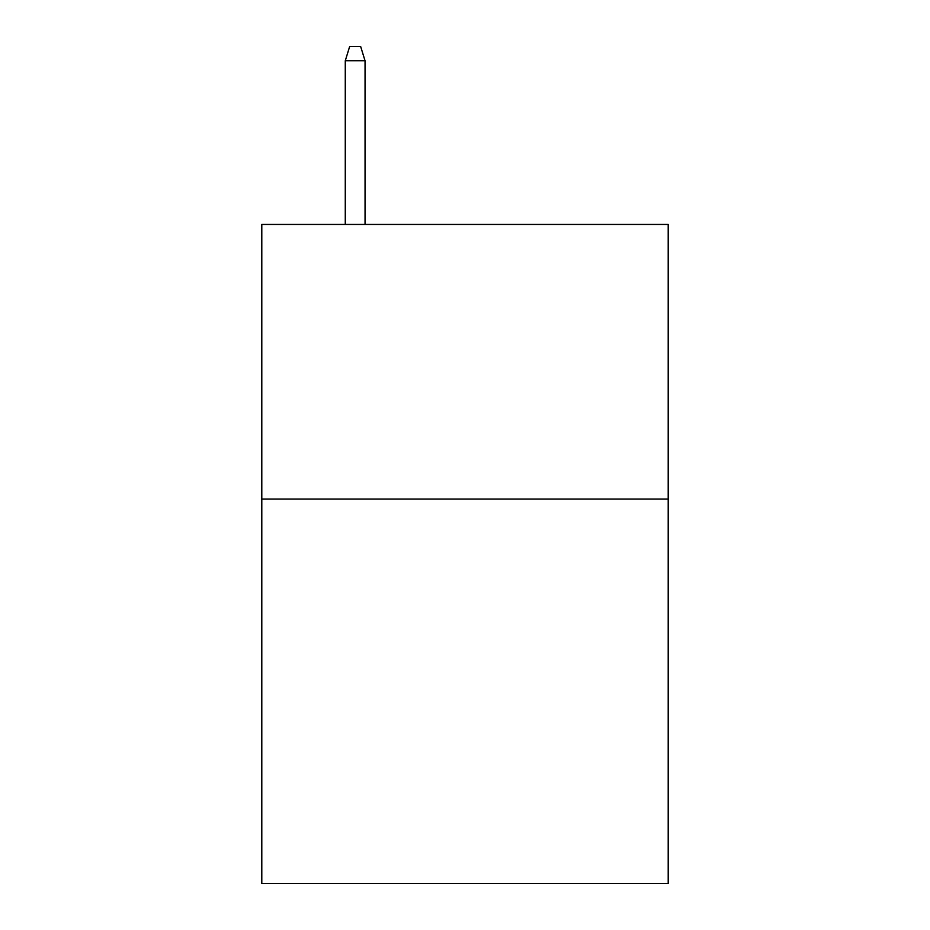 <?xml version="1.0" encoding="UTF-8"?>
<svg xmlns="http://www.w3.org/2000/svg" width="930" height="930" viewBox="0 0 930 930"><rect width="100%" height="100%" fill="white"/><g stroke="black" fill="none" stroke-linecap="round" stroke-linejoin="round"><path stroke-width="1.4" d="M668.205 499.05L668.205 883.5L261.795 883.5L261.795 224.444L668.205 224.444L668.205 499.05L261.795 499.05M365.048 224.444L365.048 60.776L345.274 60.776L345.274 224.444M345.274 60.776L349.668 46.5L360.654 46.5L365.048 60.776"/></g></svg>
